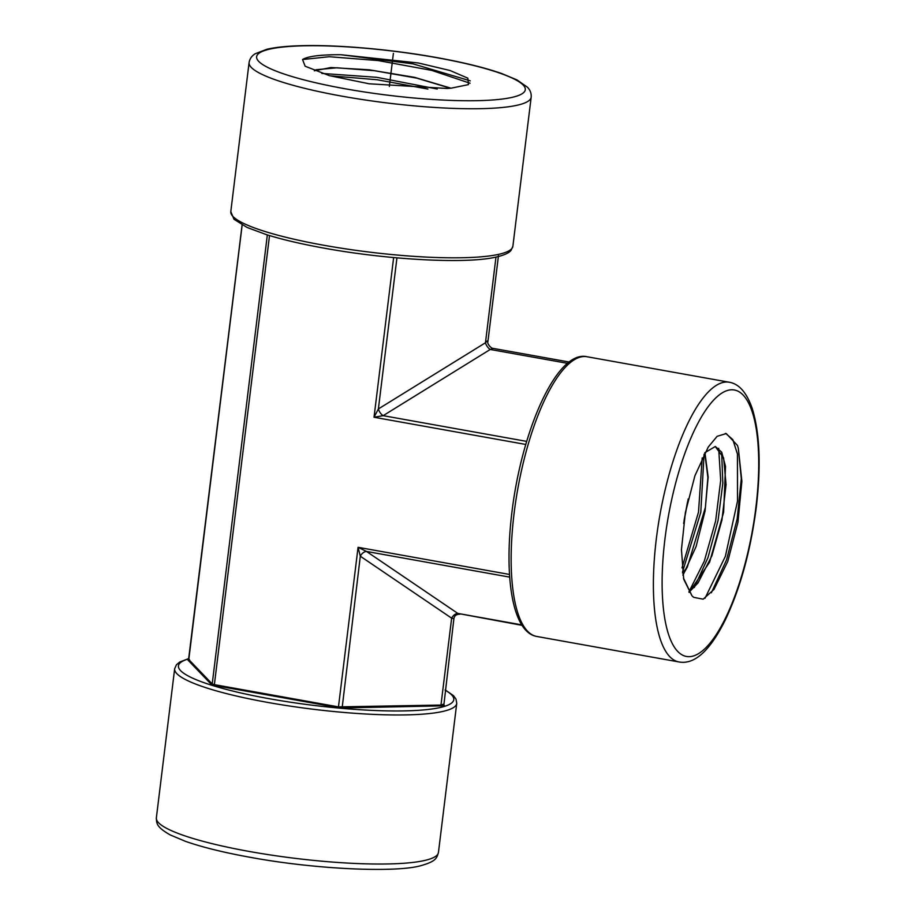 <?xml version="1.0" encoding="UTF-8"?>
<svg xmlns="http://www.w3.org/2000/svg" width="915" height="915" viewBox="0 0 915 915"><rect width="100%" height="100%" fill="white"/><g stroke="black" fill="none" stroke-linecap="round" stroke-linejoin="round"><path stroke-width="1.37" d="M509.506 574.448L358.062 547.307L366.492 551.448L457.82 613.416A6.771 4.438 -55.8 0 0 451.644 618.174L453.886 618.7L443.832 705.248M443.466 704.619L444.587 705.797L342.13 707.97L360.304 556.206L451.644 618.174L440.973 705.065L444.587 705.797L443.249 704.287L440.973 705.065L338.47 706.883L358.062 547.307L360.304 556.206A6.771 4.438 124.2 0 1 366.492 551.448L509.689 577.125M522.088 625.345L457.82 613.416L521.79 624.876M704.767 452.914L707.89 477.481L705.396 507.436L687.302 567.06L682.887 574.917M687.542 501.866L684.065 520.452M738.291 448.144L741.31 478.671L737.17 518.931L726.51 560.003L711.367 592.771M721.649 452.57L722.827 483.166L718.058 520.463L708.004 557.544L694.279 587.556M704.07 454.24L700.799 512.194L682.476 572.149M691.98 595.802L683.711 579.195L681.446 549.595L685.381 512.537L694.92 475.743L708.244 447.046L717.154 436.295L726.281 433.561L737.444 445.411L738.325 448.281L741.871 481.244L737.948 522.305L727.768 561.478L713.986 589.443L703.155 599.188L693.856 597.369A76.597 24.122 100.2 0 1 691.98 595.802L683.471 578.063M689.052 592.257L698.054 582.878L711.916 555.725L721.946 520.063L726.064 484.584L723.616 457.9L715.221 446.474M725.824 433.504L732.835 439.623L737.433 454L737.524 501.054L725.378 556.32L704.996 598.296M718.675 448.304L720.688 480.409L715.621 521.024L704.287 561.169L688.881 591.994M702.205 457.923L698.5 512.125L681.995 567.883M688.206 498.95L683.631 523.437M704.916 452.651L708.153 477.07L705.065 511.062L696.075 546.61L682.956 575.283M704.927 452.639L715.358 446.486L721.706 452.193L725.526 466.353L723.628 512.194L709.617 562.153L689.155 592.417M340.929 54.728L418.407 62.998L449.986 70.489L467.851 78.175L468.434 84.626L451.358 88.126A76.597 12.558 7 0 1 447 88.469L369.168 83.791L329.354 75.636L305.141 66.235L302.545 59.532C307.978 56.215 320.776 54.614 340.929 54.728L413.02 63.867L470.253 80.829M321.817 73.417L376.74 77.317L437.244 89.007M450.352 88.229L416.805 78.13L374.51 70.718L336.949 67.79L316.087 69.734L314.451 70.832M302.545 59.532L329.263 56.719L378.307 60.584L431.731 70.386L470.047 83.231M329.96 75.796L377.117 79.742L427.9 89.052M314.337 70.787L330.898 67.538L368.985 69.78L414.575 77.352L450.901 88.172M392.123 257.412L393.622 257.675L374.029 417.251L383.156 415.662A6.771 3.454 58.3 0 1 378.387 408.936L485.465 342.759A6.771 3.454 -121.7 0 0 490.234 349.473L492.499 348.695M487.729 341.981C488.45 339.991 487.684 340.254 485.465 342.759L495.976 257.138M525.759 444.45L374.029 417.251L378.387 408.936L396.927 257.973L398.094 257.95M393.393 53.356L389.332 86.468L393.393 53.356M342.13 707.97A4.06 0.663 -173 0 1 338.161 707.615L338.47 706.883L214.373 684.637L269.513 235.578M682.601 573.065L687.302 567.06M438.445 852.471A142.1 23.298 -173 0 1 249.681 851.533A142.1 23.298 -173 0 1 156.362 817.827C156.591 823.729 156.556 827.08 170.167 834.892L185.287 841.274C202.169 847.21 223.992 852.586 250.756 857.412C315.572 869.376 394.868 872.83 420.465 865.784C436.512 861.289 436.707 858.03 438.445 852.471L456.745 703.395L456.025 699.163L453.566 695.743L445.147 689.853M188.856 658.503L179.66 662.071L176.412 664.805L174.662 668.762A142.1 23.298 7 0 0 267.981 702.468A142.1 23.298 7 0 0 456.745 703.395M445.113 690.15A138.714 22.749 7 0 1 414.095 710.566A138.714 22.749 7 0 1 269.525 698.763A138.714 22.749 -173 0 1 188.822 658.823M338.161 707.615L214.064 685.381A4.06 0.663 -173 0 1 211.468 684.557L188.055 660.173A4.06 0.663 -173 0 1 188.947 659.726M345.504 88.835A135.34 22.189 7 0 0 517.387 95.892A135.34 22.189 7 0 0 436.409 57.622A135.34 22.189 7 0 0 264.526 50.565A135.34 22.189 7 0 0 345.504 88.835M342.416 96.247A142.1 23.298 7 0 0 531.18 97.173C531.478 93.399 530.231 90.082 527.452 87.211L516.952 79.902L501.66 73.52C484.836 67.664 463.219 62.357 436.787 57.588C390.751 49.261 336.182 44.526 299.834 45.75C286.246 46.162 275.301 47.328 266.997 49.238L255.194 53.745C251.774 55.849 249.738 58.777 249.097 62.54A142.1 23.298 7 0 0 342.416 96.247M230.797 211.605L233.966 219.245L247.119 227.469L266.173 234.549C282.209 239.558 301.71 244.122 324.653 248.251C386.21 259.494 461.229 263.829 492.705 257.778C507.711 254.828 510.238 251.408 511.153 250.172L512.88 246.249A142.1 23.298 -173 0 1 324.116 245.311A142.1 23.298 -173 0 1 230.797 211.605L249.097 62.54M393.633 257.55L396.95 257.847M526.674 441.385L383.156 415.662L490.234 349.473L567.62 363.347M242.155 225.021L188.822 659.349M214.064 685.381L214.373 684.637L212.211 683.951L267.34 234.915M211.468 684.557A0.675 0.652 -43.8 0 0 212.211 683.951L188.799 659.566A0.675 0.652 -43.8 0 1 188.055 660.173M755.87 507.619A135.34 42.628 100.2 0 0 726.693 390.716A135.34 42.628 100.2 0 0 664.965 538.832A135.34 42.628 100.2 0 0 694.153 655.735A135.34 42.628 100.2 0 0 755.87 507.619M729.175 382.218A142.1 44.755 100.2 0 0 656.375 538.478A142.1 44.755 100.2 0 0 679.021 661.957C694.416 664.782 709.731 651.011 724.966 620.633C740.155 588.905 750.586 551.127 756.27 507.31C761.143 466.032 759.816 433.138 752.267 408.605C746.766 392.649 739.068 383.854 729.175 382.218L586.938 356.724A142.1 44.755 -79.8 0 0 514.139 512.983A142.1 44.755 -79.8 0 0 536.796 636.463L679.021 661.957M725.412 433.424L726.281 433.561M174.662 668.762L156.362 817.827M512.88 246.249L531.18 97.173M569.279 362.043L493.357 348.432C491.401 348.775 486.506 343.525 487.969 341.123L498.458 255.754M242.086 224.987L188.513 659.829L189.519 659.715M536.796 636.463C512.606 632.517 503.879 577.8 511.92 512.183C521.802 429.604 557.144 349.77 586.938 356.724M453.886 618.7C454.366 615.692 456.402 614.194 459.971 614.217"/></g></svg>
